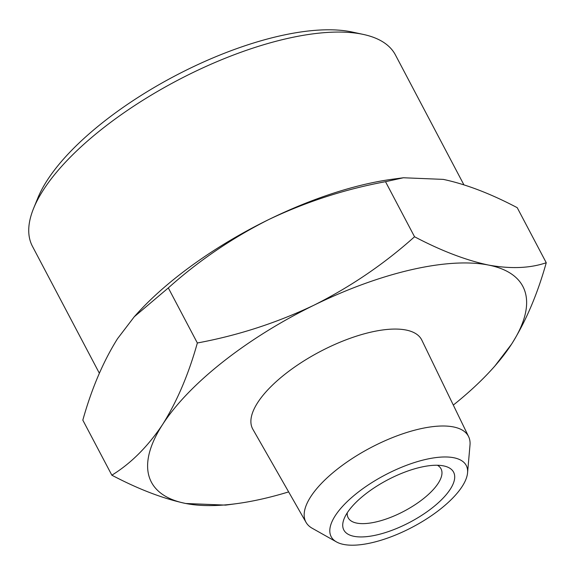<?xml version="1.0" encoding="UTF-8"?>
<svg xmlns="http://www.w3.org/2000/svg" width="575" height="575" viewBox="0 0 575 575"><rect width="100%" height="100%" fill="white"/><g stroke="black" fill="none" stroke-linecap="round" stroke-linejoin="round"><path stroke-width="0.86" d="M33.637 208.279L37.914 197.807A195.629 75.469 -27.8 0 1 47.272 180.234A195.629 75.469 -27.8 0 1 189.513 68.554A195.629 75.469 -27.8 0 1 352.31 32.049L363.364 34.435A205.167 79.149 152.2 0 0 192.625 72.716A205.167 79.149 152.2 0 0 43.448 189.843A205.167 79.149 152.2 0 0 33.637 208.279A205.167 79.149 152.2 0 0 32.444 246.316L99.36 373.232M463.874 184.769L395.427 54.941A205.167 79.149 152.2 0 0 363.364 34.435M347.264 512.799A52.483 20.247 152.2 0 0 348.177 517.78A52.483 20.247 152.2 0 0 389.857 517.665A52.483 20.247 152.2 0 0 438.215 483.273A52.483 20.247 152.2 0 0 441.032 468.826A52.483 20.247 152.2 0 0 437.438 465.254M134.263 316.76L136.534 314.238A209.94 80.989 -27.8 0 1 268.848 219.506A209.94 80.989 -27.8 0 1 392.66 179.199L403.42 177.761L385.516 181.693C344.95 189.218 306.065 201.825 268.848 219.506C232.07 238.014 198.562 260.82 168.317 287.924L134.27 316.76L117.501 338.725C103.155 361.653 91.59 388.793 82.822 420.138L111.852 475.194C130.949 463.443 147.89 446.509 162.667 424.393C177.021 401.465 188.578 374.332 197.347 342.988C237.921 335.469 276.805 322.863 314.022 305.174C350.8 286.673 384.308 263.868 414.546 236.756C441.183 250.786 465.822 260.216 488.47 265.053C510.686 269.064 529.949 268.295 546.25 262.739L517.22 207.676C490.59 193.646 465.951 184.216 443.303 179.386L403.42 177.761M347.171 512.943A62.028 23.927 152.2 0 0 344.202 518.521A62.028 23.927 152.2 0 0 409.874 522.258A62.028 23.927 152.2 0 0 443.886 465.958A62.028 23.927 152.2 0 0 392.272 477.537A62.028 23.927 152.2 0 0 347.171 512.943M462.149 486.5A76.346 29.447 152.2 0 0 467.561 472.83A76.346 29.447 152.2 0 0 384.977 475.036A76.346 29.447 152.2 0 0 336.497 541.93A76.346 29.447 152.2 0 0 400.193 533.068A76.346 29.447 152.2 0 0 462.149 486.5M385.516 181.693L414.546 236.756M546.25 262.739C537.481 294.084 525.917 321.217 511.57 344.145L494.802 366.11M168.317 287.924L197.347 342.988M453.308 405.073A209.94 80.989 152.2 0 0 492.538 368.632A209.94 80.989 152.2 0 0 511.57 344.145A209.94 80.989 152.2 0 0 488.47 265.053A209.94 80.989 152.2 0 0 314.022 305.174A209.94 80.989 152.2 0 0 162.667 424.393A209.94 80.989 152.2 0 0 185.768 503.492A209.94 80.989 152.2 0 0 236.411 503.671L225.652 505.116L185.768 503.492C163.12 498.654 138.482 489.224 111.852 475.194M336.497 541.93L312.225 528.267A91.899 35.449 -27.8 0 1 306.051 522.366A91.899 35.449 -27.8 0 1 370.588 447.745A91.899 35.449 -27.8 0 1 468.618 436.655A91.899 35.449 -27.8 0 1 469.998 445.079L467.561 472.83M236.411 503.671A209.94 80.989 152.2 0 0 288.643 491.898M306.051 522.366L252.849 429.245A95.529 36.85 -27.8 0 1 319.93 351.67A95.529 36.85 -27.8 0 1 421.842 340.148L468.618 436.655M492.538 368.632L494.809 366.117"/></g></svg>

